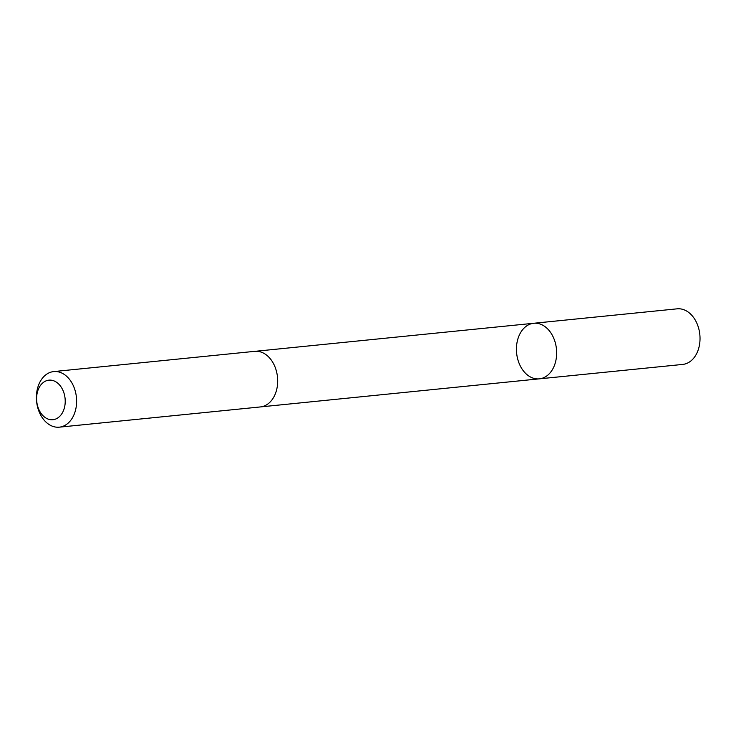 <?xml version="1.0" encoding="UTF-8"?>
<svg xmlns="http://www.w3.org/2000/svg" width="736" height="736" viewBox="0 0 736 736"><rect width="100%" height="100%" fill="white"/><g stroke="black" fill="none" stroke-linecap="round" stroke-linejoin="round"><path stroke-width="1.1" d="M548.164 374.826A27.931 20.028 84.3 0 1 539.341 378.847A27.931 20.028 84.3 0 1 516.617 353.059A27.931 20.028 84.3 0 1 533.747 323.27A27.931 20.028 84.3 0 1 555.238 342.544A27.931 20.028 84.3 0 1 548.164 374.826A27.931 20.028 84.3 0 1 539.341 378.847L682.704 364.421A27.931 20.028 -95.7 0 0 691.536 360.401A27.931 20.028 -95.7 0 0 698.611 328.118A27.931 20.028 -95.7 0 0 677.111 308.835L533.747 323.27A27.931 20.028 84.3 0 1 555.238 342.544A27.931 20.028 84.3 0 1 548.164 374.826M59.303 427.165L260.369 406.934A27.931 20.028 -95.7 0 0 277.49 377.126A27.931 20.028 -95.7 0 0 254.766 351.339L53.7 371.579A27.931 20.028 -95.7 0 0 44.878 375.599A27.931 20.028 -95.7 0 0 37.803 407.882A27.931 20.028 -95.7 0 0 59.303 427.165A27.931 20.028 -95.7 0 0 76.424 397.366A27.931 20.028 -95.7 0 0 53.7 371.579M42.642 383.024A19.872 14.242 -95.7 0 0 44.924 417.349A19.872 14.242 -95.7 0 0 65.164 399.446A19.872 14.242 -95.7 0 0 42.642 383.024M260.884 406.87L539.341 378.847M255.291 351.302L533.747 323.27"/></g></svg>
